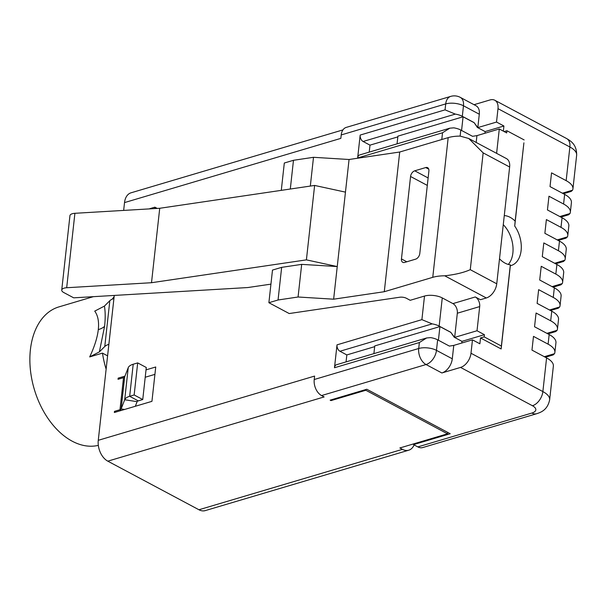 <?xml version="1.0" encoding="UTF-8"?>
<svg xmlns="http://www.w3.org/2000/svg" width="607" height="607" viewBox="0 0 607 607"><rect width="100%" height="100%" fill="white"/><g stroke="black" fill="none" stroke-linecap="round" stroke-linejoin="round"><path stroke-width="0.91" d="M98.326 445.356A71.998 47.043 -106.5 0 1 72.195 441.19A71.998 47.043 -106.5 0 1 30.35 369.276A71.998 47.043 -106.5 0 1 58.909 306.899L93.357 296.671M106.126 369.17A71.998 47.043 -106.5 0 1 102.477 353.122L107.598 355.854M414.118 444.916A16.419 10.729 -106.5 0 1 408.754 450.197L205.265 510.608A16.419 10.729 -106.5 0 1 198.944 509.759L107.803 461.161A16.419 10.729 -106.5 0 1 98.273 440.31L108.865 344.351A16.419 6.73 -173.7 0 0 104.776 346.506L109.829 300.708L104.427 306.095L94.738 311.118C97.962 315.587 99.146 321.756 98.296 329.624C97.401 337.522 94.533 346.62 89.684 356.916L102.477 353.122M112.249 299.152A71.998 47.043 -106.5 0 1 114.124 296.732M499.508 258.794A25.259 16.51 73.5 0 0 505.062 263.127A25.259 16.51 73.5 0 0 510.335 264.827L510.335 265.729A25.259 16.51 73.5 0 0 511.117 265.532A25.259 16.51 73.5 0 0 514.713 226.062L515.161 221.13A25.259 16.51 73.5 0 0 510.123 217.321A25.259 16.51 73.5 0 0 504.28 215.576M408.754 450.197A16.419 10.729 -106.5 0 1 402.433 449.339L399.854 447.966L447.518 433.815L447.678 432.374M413.625 443.876L413.549 444.612L450.212 433.724L366.81 389.254L330.147 400.142L331.005 400.597L365.839 390.255L447.518 433.815M563.395 193.732L571.179 191.417L572.583 190.166A25.259 10.357 -173.7 0 0 572.932 188.868A25.259 10.357 -173.7 0 0 566.156 180.651L551.543 172.858L550.025 186.599L564.639 194.392A25.259 10.357 6.3 0 1 571.415 202.609L570.352 212.222A25.259 10.357 -173.7 0 0 563.577 204.013L548.963 196.22L547.446 209.954L562.059 217.754A25.259 10.357 6.3 0 1 568.835 225.963L567.773 235.584A25.259 10.357 -173.7 0 0 560.997 227.367L546.383 219.575L544.866 233.316L559.479 241.108A25.259 10.357 6.3 0 1 566.255 249.325L565.193 258.946A25.259 10.357 -173.7 0 0 558.417 250.729L543.804 242.937L542.286 256.678L556.9 264.47A25.259 10.357 6.3 0 1 563.683 272.687L562.621 282.301A25.259 10.357 -173.7 0 0 555.837 274.091L541.224 266.298L539.706 280.032L554.32 287.832A25.259 10.357 6.3 0 1 561.103 296.041L560.041 305.662A25.259 10.357 -173.7 0 0 553.265 297.445L538.644 289.653L537.127 303.394L551.748 311.186A25.259 10.357 6.3 0 1 558.523 319.403L557.461 329.024A25.259 10.357 -173.7 0 0 550.686 320.807L536.064 313.015L534.547 326.756L549.168 334.548A25.259 10.357 6.3 0 1 555.944 342.765L554.881 352.379A25.259 10.357 -173.7 0 0 548.106 344.169L533.485 336.369L531.967 350.11L546.588 357.91A25.259 10.357 6.3 0 1 553.364 366.12L549.646 399.785A25.259 10.357 6.3 0 0 542.87 391.576L546.588 357.91M504.159 131.575L506.936 130.748L506.693 132.925L499.295 128.98L476.935 135.627L472.549 136.317L460.796 130.05A12.633 5.182 -173.7 0 0 453.808 127.842L449.81 128.183L442.526 132.766L441.782 139.534M484.94 133.244L485.122 131.582L477.383 127.455L474.067 122.576L477.815 127.607L496.518 122.06L503.909 125.998L503.347 131.142M461.775 343.023L461.965 341.354L484.416 334.685L484.181 336.862L480.516 337.955L479.871 343.79L472.474 339.852L453.77 345.398L449.392 346.096L437.639 339.829A12.633 5.182 -173.7 0 0 430.644 337.621L426.653 337.962L419.369 342.545L418.709 348.501A12.633 5.182 6.3 0 1 436.471 350.36L452.291 358.798A12.633 8.035 118.1 0 1 441.866 372.971L460.561 367.417A12.633 8.035 -61.9 0 0 470.994 353.244L542.87 391.576A12.633 8.035 -61.9 0 1 532.438 405.742L460.561 367.417M461.965 341.354L454.226 337.226L450.819 332.378L454.658 337.386L477.026 330.747L484.416 334.685M428.747 169.163L425.735 167.555A5.053 3.217 118.1 0 1 427.601 167.676A5.053 3.217 118.1 0 1 428.891 171.045L419.794 253.491A5.053 3.217 118.1 0 1 415.62 259.159L404.619 262.429A5.053 3.217 118.1 0 1 402.744 262.3A5.053 3.217 118.1 0 1 401.455 258.931L406.796 261.776M485.122 131.582L503.909 125.998M441.866 372.971L426.046 364.534L321.551 395.559L324.13 396.932L107.803 461.161M321.551 395.559A12.633 8.255 -106.5 0 1 314.221 379.519L418.709 348.501A12.633 8.255 73.5 0 0 426.046 364.534A12.633 8.035 118.1 0 0 436.471 350.36L437.639 339.829M314.578 376.226L314.221 379.519M449.521 128.274L359.648 154.96A5.053 3.301 -106.5 0 0 357.652 157.964L360.179 135.065L445.052 109.867L445.713 103.911L341.217 134.936L340.853 138.229M341.217 134.936A12.633 8.255 -106.5 0 1 346.225 127.409L450.713 96.392A12.633 8.255 73.5 0 0 445.713 103.911A12.633 5.182 -173.7 0 1 463.475 105.777L462.314 116.309L474.067 122.576M503.271 224.689A25.259 16.51 -106.5 0 1 508.302 264.432M477.026 330.747L479.689 306.581L457.321 313.227L454.658 337.386M484.181 336.862L501.374 346.036L501.147 348.957L480.516 337.955M510.335 264.827L501.374 346.036M514.713 226.062L523.902 142.842L515.161 221.13M524.129 139.921L506.936 130.748M499.295 128.98L496.632 153.146A7.58 4.955 -106.5 0 1 496.609 153.343M457.321 313.227A7.58 4.955 73.5 0 0 452.928 303.599L475.289 296.96L480.448 299.714L486.313 297.969L444.741 275.806A25.767 10.569 -173.7 0 0 432.761 277.331L384.284 291.717L333.638 299.19L337.242 266.556L306.406 259.864L151.507 282.718L66.687 287.733A7.58 3.111 6.3 0 0 61.732 290.07A7.58 3.111 6.3 0 0 63.765 292.536L73.697 297.832L247.876 287.536L270.942 284.137M475.289 296.96A7.58 4.955 -106.5 0 1 479.689 306.581M476.176 142.455L476.935 135.627M472.474 339.852L470.994 353.244M453.77 345.398L452.291 358.798M346.058 361.893L346.832 354.928L374.671 346.658M477.815 127.607L479.295 114.215L463.475 105.777A12.633 8.035 118.1 0 0 460.25 97.348A12.633 12.633 0 0 0 450.713 96.392M566.156 180.651L569.874 146.985A12.633 8.035 -61.9 0 0 566.65 138.563C570.565 140.907 576.817 144.367 576.65 155.202A25.259 10.357 -173.7 0 0 569.874 146.985L497.998 108.661L496.518 122.06M497.998 108.661A12.633 8.035 -61.9 0 0 494.773 100.238A12.633 8.035 -61.9 0 0 490.092 99.927L474.029 104.7M460.25 97.348L476.07 105.785A12.633 8.035 118.1 0 1 479.295 114.215M369.223 152.114L369.989 145.149L397.828 136.886M445.052 109.867L455.318 114.101A12.633 5.182 6.3 0 1 462.314 116.309M510.335 265.729L501.147 348.957M558.243 240.448L566.028 238.141L567.424 236.882A25.259 10.357 -173.7 0 0 567.773 235.584M555.663 263.81L563.448 261.496L564.844 260.244A25.259 10.357 -173.7 0 0 565.193 258.946M553.083 287.172L560.868 284.858L562.264 283.598A25.259 10.357 -173.7 0 0 562.621 282.301M558.288 308.227L559.684 306.96A25.259 10.357 -173.7 0 0 560.041 305.662M547.924 333.888L555.708 331.574L557.105 330.322A25.259 10.357 -173.7 0 0 557.461 329.024M545.344 357.25L553.129 354.936L554.525 353.676A25.259 10.357 -173.7 0 0 554.881 352.379M568.607 214.787L570.003 213.527A25.259 10.357 -173.7 0 0 570.352 212.222M61.732 290.07L69.949 215.644A7.58 3.111 6.3 0 1 74.904 213.3L159.724 208.284L314.623 185.439L345.459 192.131L337.242 266.556L301.679 264.371L281.656 267.353L272.49 270.077L268.886 302.711L289.198 313.546L399.649 297.248A5.546 2.276 6.3 0 1 406.432 298.287L410.203 300.298L424.498 296.057A12.633 5.182 6.3 0 1 442.268 297.916L452.928 303.599M159.724 208.284L151.507 282.718M314.623 185.439L306.406 259.864M413.549 444.612L417.844 446.904L531.869 413.048A12.633 5.182 -173.7 0 0 532.438 405.742M468.756 138.495L506.42 158.579A12.633 8.035 118.1 0 1 509.637 167.001L483.157 152.881L468.756 138.495L460.167 136.105A25.767 10.569 -173.7 0 0 448.186 137.63L399.709 152.023L384.284 291.717M399.709 152.023L349.063 159.497L345.459 192.131M427.305 185.416L410.56 176.485L401.455 258.931M410.56 176.485A5.053 3.217 118.1 0 1 414.733 170.817L428.125 177.965M425.735 167.555L414.733 170.817M444.741 275.806C455.303 274.614 463.809 272.573 470.266 269.675L496.746 283.795A12.633 8.035 118.1 0 1 486.313 297.969M509.637 167.001L496.746 283.795M531.869 413.048A12.633 8.255 73.5 0 0 536.732 413.708L422.707 447.564A12.633 8.255 -106.5 0 1 417.844 446.904M426.357 338.053L336.49 364.731A5.053 3.301 -106.5 0 0 334.487 367.743L337.014 344.844L421.895 319.646L432.161 323.88A12.633 5.182 6.3 0 1 439.157 326.088L450.91 332.355M268.886 302.711L278.052 299.995L298.075 297.005L333.638 299.19M349.063 159.497L313.5 157.304L293.477 160.294L284.311 163.017L281.291 190.355M301.679 264.371L298.075 297.005M281.656 267.353L278.052 299.995M290.305 189.027L293.477 160.294M310.321 186.076L313.5 157.304M369.989 145.149L363.107 141.484A5.053 3.301 -106.5 0 1 360.179 135.065M397.061 143.851L397.911 136.143L463.08 116.794L461.57 130.467M473.976 122.606L463.08 116.794M373.897 353.631L374.754 345.922L439.923 326.574L438.413 340.239M450.819 332.378L439.923 326.574M346.832 354.928L339.95 351.256A5.053 3.301 -106.5 0 1 337.014 344.844M124.959 376.128L118.153 378.146L118.024 379.292L123.525 377.66A3.786 1.555 6.3 0 0 124.67 376.864L128.236 367.675L124.701 399.74L137.114 401.675L135.331 406.273M89.684 356.916L99.366 351.901L104.776 346.506M109.829 300.708A16.419 6.73 6.3 0 1 113.919 298.553L114.268 295.434M123.653 210.424L124.518 202.594A16.419 10.729 -106.5 0 1 131.021 192.814L342.955 129.89M331.088 399.861L331.005 400.597M123.525 377.66L119.981 409.717L114.48 411.356L114.359 412.502L151.94 401.341L155.733 366.992L146.029 369.868M365.922 389.519L365.839 390.255M115.816 412.062L114.48 411.356M119.48 378.859L118.153 378.146M154.914 374.367L145.21 377.25M121.317 410.431L119.981 409.717A3.786 1.555 -173.7 0 0 121.127 408.928L124.579 409.467M134.155 394.967L142.751 399.55L146.287 367.493L137.69 362.903L134.155 394.967L129.663 396.295A16.419 6.73 6.3 0 0 124.701 399.74L121.127 408.928L124.67 376.864M137.69 362.903L133.206 364.238A16.419 6.73 -173.7 0 0 128.236 367.675M137.114 401.675A3.786 1.555 6.3 0 1 138.267 400.886L142.751 399.55M157.243 208.436L154.884 207.177L150.399 208.505A16.419 6.73 -173.7 0 0 149.216 208.907M154.884 207.177L154.732 208.58M104.427 306.095C105.39 311.808 105.443 318.546 104.586 326.308L99.366 351.901M98.296 329.624A25.259 10.357 -173.7 0 0 104.586 326.308M460.129 136.105L460.796 130.05M562.059 217.754L560.997 227.367M559.479 241.108L558.417 250.729M556.9 264.47L555.837 274.091M554.32 287.832L553.265 297.445M551.748 311.186L550.686 320.807M549.168 334.548L548.106 344.169M564.639 194.392L563.577 204.013M74.904 213.3L66.687 287.733M198.944 509.759L402.433 449.339M448.186 137.63L432.761 277.331M483.157 152.881L470.266 269.675M424.498 296.057L421.895 319.646M357.652 157.964L442.526 132.766M334.487 367.743L419.369 342.545M442.268 297.916L439.157 326.088M562.386 193.193L572.583 190.166M544.335 356.704L554.525 353.676M546.915 333.349L557.105 330.322M549.494 309.987L559.684 306.96M552.074 286.625L562.264 283.598M554.646 263.271L564.844 260.244M557.226 239.909L567.424 236.882M559.806 216.547L570.003 213.527M363.107 141.484L455.318 114.101M339.95 351.256L432.161 323.88M98.273 440.31L314.593 376.082M113.919 298.553L108.865 344.351M124.518 202.594L340.838 138.373M133.206 364.238L129.663 396.295L138.267 400.886M576.65 155.202L572.932 188.868M550.503 310.526L558.288 308.219M560.822 217.094L568.607 214.779M494.773 100.238L566.65 138.563M536.732 413.708C540.207 412.472 547.461 410.522 549.646 399.785"/></g></svg>
